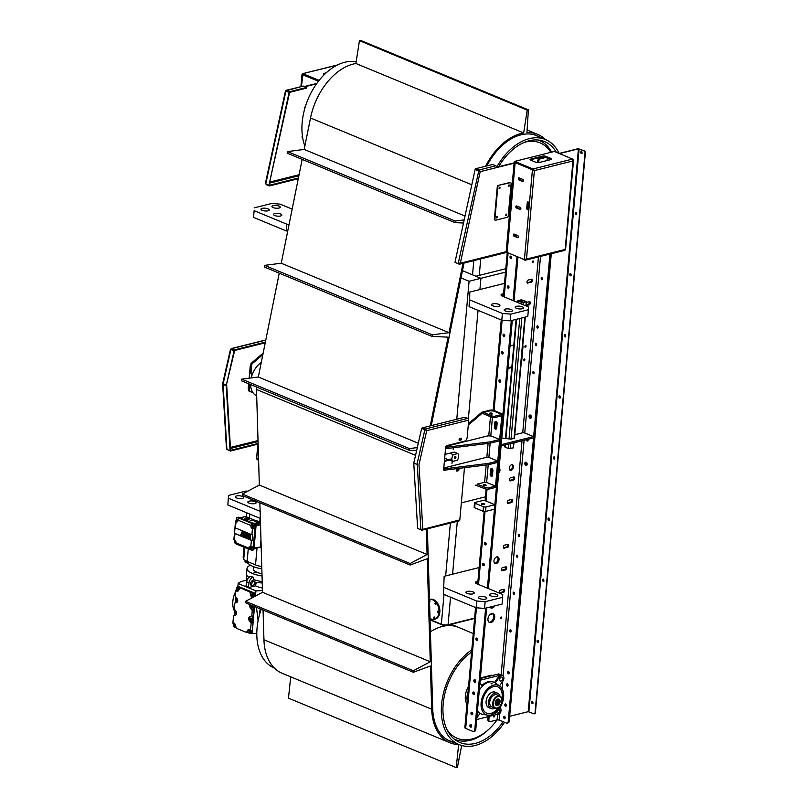 <?xml version="1.0" encoding="UTF-8"?>
<svg xmlns="http://www.w3.org/2000/svg" width="808" height="808" viewBox="0 0 808 808"><rect width="100%" height="100%" fill="white"/><g stroke="black" fill="none" stroke-linecap="round" stroke-linejoin="round"><path stroke-width="1.21" d="M533.118 260.934A0.808 0.525 -67.5 0 1 532.735 262.449A0.808 0.525 -67.5 0 1 533.118 260.934M494.203 715.474A0.808 0.525 -67.5 0 1 493.819 716.989A0.808 0.525 -67.5 0 1 494.203 715.474M501.334 617.039A0.808 0.525 -67.5 0 1 500.95 618.554A0.808 0.525 -67.5 0 1 501.334 617.039M524.937 346.763A1 0.646 112.5 0 0 525.351 345.753M525.735 345.521A1 0.646 -67.5 0 1 525.261 347.389A1 0.646 -67.5 0 1 525.735 345.521M523.736 360.247A1 0.646 112.5 0 0 524.15 359.237M524.523 359.005A1 0.646 -67.5 0 1 524.059 360.873A1 0.646 -67.5 0 1 524.523 359.005M522.776 345.258A4.777 3.111 -67.5 0 1 522.948 347.147L521.736 360.62A4.777 3.111 -67.5 0 1 521.221 362.671M509.979 346.45A4.777 3.111 -67.5 0 1 511.514 345.612L513.817 345.036M508.081 367.731A4.777 3.111 112.5 0 0 508.505 367.66L511.868 366.822M511.807 367.499L509.515 368.074A4.777 3.111 -67.5 0 1 508.081 368.004A4.777 3.111 -67.5 0 1 508.05 367.983M483.719 563.519A1.192 0.818 -104.1 0 0 484.164 565.297M483.538 563.408A1.192 0.818 75.9 0 1 483.336 565.661A1.192 0.818 75.9 0 1 483.538 563.408M517.17 555.146A1.192 0.818 -104.1 0 0 517.615 556.924M516.989 555.035A1.192 0.818 75.9 0 1 517.181 557.318A1.192 0.818 75.9 0 1 516.989 555.035M504.172 334.35A1.192 0.818 -104.1 0 0 504.616 336.128M503.99 334.239A1.192 0.818 75.9 0 1 503.788 336.492A1.192 0.818 75.9 0 1 503.99 334.239M537.623 325.978A1.192 0.818 -104.1 0 0 538.067 327.755M537.441 325.866A1.192 0.818 75.9 0 1 537.633 328.149A1.192 0.818 75.9 0 1 537.441 325.866M508.484 286.042A1.192 0.818 -104.1 0 0 508.929 287.83M508.293 285.941A1.192 0.818 75.9 0 1 508.101 288.183A1.192 0.818 75.9 0 1 508.293 285.941M541.936 277.669A1.192 0.818 -104.1 0 0 542.38 279.457M541.754 277.568A1.192 0.818 75.9 0 1 541.946 279.851A1.192 0.818 75.9 0 1 541.754 277.568M500.101 379.962A1.192 0.818 -104.1 0 0 500.546 381.74M499.92 379.851A1.192 0.818 75.9 0 1 499.718 382.103A1.192 0.818 75.9 0 1 499.92 379.851M533.553 371.589A1.192 0.818 -104.1 0 0 533.997 373.367M533.371 371.478A1.192 0.818 75.9 0 1 533.563 373.761A1.192 0.818 75.9 0 1 533.371 371.478M513.868 592.214A1.192 0.818 -104.1 0 0 514.312 594.001M513.676 592.112A1.192 0.818 75.9 0 1 513.868 594.395A1.192 0.818 75.9 0 1 513.676 592.112M498.93 470.256A2.99 1.939 112.5 0 0 498.97 469.731M499.112 468.236A2.99 1.939 -67.5 0 1 499.97 470.408A2.99 1.939 -67.5 0 1 498.667 473.124M509.767 469.993A2.99 1.939 112.5 0 0 510.111 469.943A2.99 1.939 112.5 0 0 512.242 467.65A2.99 1.939 112.5 0 0 511.969 464.701M511.626 464.751A2.99 1.939 -67.5 0 1 512.514 464.792A2.99 1.939 -67.5 0 1 513.373 467.67A2.99 1.939 -67.5 0 1 511.121 470.367A2.99 1.939 -67.5 0 1 510.232 470.317A2.99 1.939 -67.5 0 1 509.363 467.448A2.99 1.939 -67.5 0 1 511.626 464.751M494.658 563.257A3.585 2.333 112.5 0 0 495.183 563.196A3.585 2.333 112.5 0 0 497.768 560.358A3.585 2.333 112.5 0 0 497.324 556.813M496.789 556.874A3.585 2.333 -67.5 0 1 497.859 556.934A3.585 2.333 -67.5 0 1 498.9 560.368A3.585 2.333 -67.5 0 1 496.193 563.61A3.585 2.333 -67.5 0 1 495.122 563.55A3.585 2.333 -67.5 0 1 494.092 560.106A3.585 2.333 -67.5 0 1 496.789 556.874M471.024 724.705A1.313 0.899 -104.1 0 0 471.539 726.786M470.882 724.635A1.313 0.899 75.9 0 1 470.66 727.109A1.313 0.899 75.9 0 1 470.882 724.635M504.475 716.332A1.313 0.899 -104.1 0 0 505 718.413M504.344 716.262A1.313 0.899 75.9 0 1 504.546 718.777A1.313 0.899 75.9 0 1 504.344 716.262M475.033 679.77A1.313 0.899 -104.1 0 0 475.548 681.851M474.892 679.7A1.313 0.899 75.9 0 1 474.67 682.174A1.313 0.899 75.9 0 1 474.892 679.7M508.484 671.398A1.313 0.899 -104.1 0 0 509.01 673.478M508.353 671.327A1.313 0.899 75.9 0 1 508.555 673.842A1.313 0.899 75.9 0 1 508.353 671.327M473.932 692.133A1.313 0.899 -104.1 0 0 474.447 694.203M473.791 692.062A1.313 0.899 75.9 0 1 473.569 694.526A1.313 0.899 75.9 0 1 473.791 692.062M507.384 683.76A1.313 0.899 -104.1 0 0 507.899 685.83M507.242 683.689A1.313 0.899 75.9 0 1 507.454 686.194A1.313 0.899 75.9 0 1 507.242 683.689M472.125 712.353A1.313 0.899 -104.1 0 0 472.64 714.423M471.983 712.282A1.313 0.899 75.9 0 1 471.771 714.757A1.313 0.899 75.9 0 1 471.983 712.282M505.576 703.98A1.313 0.899 -104.1 0 0 506.101 706.051M505.444 703.909A1.313 0.899 75.9 0 1 505.646 706.414A1.313 0.899 75.9 0 1 505.444 703.909M490.325 607.626A4.777 3.111 112.5 0 0 493.234 606.273M494.88 605.859A4.777 3.111 -67.5 0 1 492.234 607.98A4.777 3.111 -67.5 0 1 490.799 607.909A4.777 3.111 -67.5 0 1 489.85 607.121M489.022 622.231A4.777 3.111 112.5 0 0 493.193 618.867A4.777 3.111 112.5 0 0 492.627 613.535M491.729 613.605A4.777 3.111 -67.5 0 1 493.153 613.676A4.777 3.111 -67.5 0 1 494.536 618.271A4.777 3.111 -67.5 0 1 490.931 622.584A4.777 3.111 -67.5 0 1 489.496 622.514A4.777 3.111 -67.5 0 1 488.123 617.918A4.777 3.111 -67.5 0 1 491.729 613.605M496.9 423.453A1.677 1.141 -104.1 0 0 496.92 425.685M496.839 426.654A1.677 1.141 75.9 0 1 496.617 426.594A1.677 1.141 75.9 0 1 495.577 424.917A1.677 1.141 75.9 0 1 496.344 423.402A1.677 1.141 75.9 0 1 496.89 423.453A1.677 1.141 75.9 0 1 497.112 423.564M530.351 415.08A1.677 1.141 75.9 0 1 531.381 416.756A1.677 1.141 75.9 0 1 530.614 418.271A1.677 1.141 75.9 0 1 529.099 416.928A1.677 1.141 75.9 0 1 529.806 415.029A1.677 1.141 75.9 0 1 530.351 415.08A1.677 1.141 -104.1 0 0 530.109 416.675A1.677 1.141 -104.1 0 0 531.078 417.968M492.627 473.841A1.677 1.141 75.9 0 1 492.405 473.781A1.677 1.141 75.9 0 1 491.365 472.094A1.677 1.141 75.9 0 1 492.133 470.579A1.677 1.141 75.9 0 1 492.688 470.63A1.677 1.141 -104.1 0 0 492.708 472.872M526.139 462.257A1.677 1.141 75.9 0 1 527.17 463.944A1.677 1.141 75.9 0 1 526.402 465.459A1.677 1.141 75.9 0 1 524.887 464.105A1.677 1.141 75.9 0 1 525.594 462.206A1.677 1.141 75.9 0 1 526.139 462.257A1.677 1.141 -104.1 0 0 525.897 463.853A1.677 1.141 -104.1 0 0 526.866 465.145M502.616 351.763A1.192 0.818 -104.1 0 0 503.061 353.54M502.435 351.652A1.192 0.818 75.9 0 1 502.233 353.904A1.192 0.818 75.9 0 1 502.435 351.652M536.068 343.39A1.192 0.818 -104.1 0 0 536.522 345.168M535.886 343.279A1.192 0.818 75.9 0 1 536.078 345.561A1.192 0.818 75.9 0 1 535.886 343.279M485.568 542.734A1.192 0.818 -104.1 0 0 486.022 544.521M485.386 542.633A1.192 0.818 75.9 0 1 485.184 544.875A1.192 0.818 75.9 0 1 485.386 542.633M519.029 534.361A1.192 0.818 -104.1 0 0 519.473 536.148M518.847 534.26A1.192 0.818 75.9 0 1 519.029 536.542A1.192 0.818 75.9 0 1 518.847 534.26M477.053 638.219A1.192 0.818 -104.1 0 0 477.498 640.007M476.861 638.118A1.192 0.818 75.9 0 1 476.669 640.36A1.192 0.818 75.9 0 1 476.861 638.118M510.505 629.846A1.192 0.818 -104.1 0 0 510.949 631.634M510.323 629.745A1.192 0.818 75.9 0 1 510.515 632.028A1.192 0.818 75.9 0 1 510.323 629.745M527.432 439.471A1.192 0.818 -104.1 0 0 527.998 440.653M527.927 439.34A1.192 0.818 75.9 0 1 527.553 441.057A1.192 0.818 75.9 0 1 526.422 439.724M511.141 256.277A1.192 0.818 -104.1 0 0 511.585 258.055M510.959 256.166A1.192 0.818 75.9 0 1 510.757 258.419A1.192 0.818 75.9 0 1 510.959 256.166M515.312 234.542A1.192 0.818 75.9 0 1 514.858 236.118M514.767 234.32A1.192 0.818 -104.1 0 0 515.312 235.724M520.322 178.376A1.192 0.818 75.9 0 1 519.877 179.952M519.776 178.154A1.192 0.818 -104.1 0 0 520.332 179.558M517.817 206.464A1.192 0.818 75.9 0 1 517.373 208.04M517.271 206.232A1.192 0.818 -104.1 0 0 517.827 207.636M500.324 593.224A1.677 1.091 -67.5 0 1 499.819 593.193A1.677 1.091 -67.5 0 1 499.344 591.587A1.677 1.091 -67.5 0 1 500.606 590.072L503.647 589.315A1.677 1.091 -67.5 0 1 504.142 589.335A1.677 1.091 -67.5 0 1 504.626 590.951A1.677 1.091 -67.5 0 1 503.364 592.456L499.445 592.86M499.405 592.779L502.354 592.042A1.677 1.091 112.5 0 0 503.475 590.941A1.677 1.091 112.5 0 0 503.556 589.335M510.343 480.881A1.677 1.091 -67.5 0 1 509.848 480.851A1.677 1.091 -67.5 0 1 509.363 479.245A1.677 1.091 -67.5 0 1 510.626 477.74L513.666 476.973A1.677 1.091 -67.5 0 1 514.171 477.003A1.677 1.091 -67.5 0 1 514.656 478.609A1.677 1.091 -67.5 0 1 513.393 480.124L509.474 480.518M509.434 480.447L512.383 479.7A1.677 1.091 112.5 0 0 513.504 478.599A1.677 1.091 112.5 0 0 513.575 477.003M507.424 502.909L510.373 502.172A1.677 1.091 112.5 0 0 511.494 501.071A1.677 1.091 112.5 0 0 511.575 499.465M511.666 499.445A1.677 1.091 -67.5 0 1 512.161 499.465A1.677 1.091 -67.5 0 1 512.646 501.081A1.677 1.091 -67.5 0 1 511.383 502.586L508.343 503.354A1.677 1.091 -67.5 0 1 507.838 503.323A1.677 1.091 -67.5 0 1 507.363 501.718A1.677 1.091 -67.5 0 1 508.626 500.202L511.666 499.445M527.988 283.164A1.677 1.091 -67.5 0 1 527.493 283.143A1.677 1.091 -67.5 0 1 527.008 281.538A1.677 1.091 -67.5 0 1 528.27 280.022L531.31 279.265A1.677 1.091 -67.5 0 1 531.815 279.285A1.677 1.091 -67.5 0 1 532.3 280.891A1.677 1.091 -67.5 0 1 531.038 282.406L527.119 282.81M527.079 282.729L530.028 281.992A1.677 1.091 112.5 0 0 531.149 280.891A1.677 1.091 112.5 0 0 531.22 279.285M526.382 304.869L528.018 304.454A1.677 1.091 112.5 0 0 529.139 303.354A1.677 1.091 112.5 0 0 529.22 301.748M526.604 302.404L529.311 301.727A1.677 1.091 -67.5 0 1 529.806 301.758A1.677 1.091 -67.5 0 1 530.29 303.364A1.677 1.091 -67.5 0 1 529.028 304.879L526.321 305.555M502.324 570.751A1.677 1.091 -67.5 0 1 501.829 570.721A1.677 1.091 -67.5 0 1 501.344 569.115A1.677 1.091 -67.5 0 1 502.606 567.61L505.646 566.842A1.677 1.091 -67.5 0 1 506.151 566.873A1.677 1.091 -67.5 0 1 506.626 568.479A1.677 1.091 -67.5 0 1 505.364 569.994L501.455 570.387M501.414 570.317L504.364 569.569A1.677 1.091 112.5 0 0 505.485 568.468A1.677 1.091 112.5 0 0 505.555 566.873M504.333 548.289A1.677 1.091 -67.5 0 1 503.828 548.258A1.677 1.091 -67.5 0 1 503.354 546.652A1.677 1.091 -67.5 0 1 504.616 545.137L507.656 544.38A1.677 1.091 -67.5 0 1 508.151 544.4A1.677 1.091 -67.5 0 1 508.636 546.016A1.677 1.091 -67.5 0 1 507.374 547.521L503.455 547.925M503.414 547.844L506.364 547.107A1.677 1.091 112.5 0 0 507.485 546.006A1.677 1.091 112.5 0 0 507.565 544.4M492.254 675.528A2.394 1.555 112.5 0 0 491.9 675.276A2.394 1.555 112.5 0 0 491.183 675.246L481.043 677.781A2.394 1.555 112.5 0 0 480.376 678.114M509.232 721.231L508.222 721.483A2.394 1.636 75.9 0 1 507.121 723.11L508.141 722.857A2.394 1.636 -104.1 0 0 509.232 721.231L550.955 253.813L514.706 663.631A1.434 0.98 75.9 0 1 514.302 664.479M507.121 723.11A2.394 1.636 75.9 0 1 506.343 723.039L499.132 720.049L497.112 719.888L490.355 721.574A2.394 1.555 -67.5 0 1 489.638 721.534A2.394 1.555 -67.5 0 1 488.86 719.756L487.86 719.332A2.394 1.555 112.5 0 0 488.628 721.12L489.638 721.534M508.222 721.483L549.935 254.066M487.86 719.332L488.093 716.676M489.163 716.413L488.86 719.756M537.542 162.62L537.684 161.014L538.694 161.438A2.394 1.555 -67.5 0 1 540.582 158.762L546.501 157.287M538.694 161.438L538.582 162.61M471.7 726.251L471.145 726.382M540.582 158.762L539.572 158.348A2.394 1.555 112.5 0 0 537.684 161.014M539.572 158.348L545.45 156.883M485.628 608.172L474.771 729.856A2.394 1.636 75.9 0 1 473.67 731.482A2.394 1.636 75.9 0 1 472.892 731.412L465.681 728.422A2.868 0.949 -174.9 0 1 464.853 727.665L475.569 607.535M473.67 731.482L474.68 731.23A2.394 1.636 -104.1 0 0 475.781 729.604L474.771 729.856M517.968 256.944L514.039 300.97M512.302 320.342L488.365 588.557M486.638 607.919L475.781 729.604M517.009 256.55L513.08 300.576M511.292 320.594L487.416 588.163M483.467 506.747L483.063 511.242A1.788 0.596 5.1 0 0 485.588 511.444L494.456 509.222L494.86 504.727L485.992 506.949A1.788 0.596 -174.9 0 1 483.467 506.747L475.074 503.273A1.788 0.596 -174.9 0 1 474.559 502.798A1.788 0.596 -174.9 0 1 475.084 502.435L483.952 500.213L494.86 504.727M483.063 511.242L474.67 507.767L475.074 503.273M474.559 502.798L474.155 507.293A1.788 0.596 5.1 0 0 474.67 507.767M484.174 503.788A1.677 0.556 -174.9 0 1 484.649 504.232A1.677 0.556 -174.9 0 1 482.942 504.626A1.677 0.556 -174.9 0 1 481.316 503.929A1.677 0.556 -174.9 0 1 482.376 503.515A1.677 0.556 -174.9 0 1 484.174 503.788M514.797 434.734L522.402 432.836A1.788 0.596 -174.9 0 1 524.927 433.038L533.563 436.613L533.442 437.966L501.091 446.006M501.808 437.986L510.959 439.158L514.504 438.269L514.524 437.714M533.563 436.613L501.212 444.663M501.172 446.046L501.293 444.693M525.755 301.677L521.695 302.354L518.473 300.909L522.736 300.091L525.755 301.677M504.889 445.107L504.727 446.885L508.161 448.521L513.221 447.925L514.07 442.814M518.17 301.233L523.21 302.647L526.675 301.596L521.221 299.798L517.756 300.849L518.049 302.636M498.637 166.731A51.631 33.562 -67.5 0 1 544.562 141.592A51.631 33.562 -67.5 0 1 548.662 143.824A51.631 33.562 -67.5 0 1 556.258 152.217M550.814 152.358A48.743 31.684 112.5 0 0 543.966 144.986A48.743 31.684 112.5 0 0 523.938 142.531M539.33 140.491A50.651 32.926 112.5 0 0 539.158 140.42A50.651 32.926 112.5 0 0 538.067 139.996M537.966 139.986A50.651 32.926 -67.5 0 1 539.491 140.552A50.651 32.926 -67.5 0 1 543.511 142.743A50.651 32.926 -67.5 0 1 551.622 152.156M304.858 146.036A53.884 35.027 -67.5 0 1 313.615 88.284A53.884 35.027 -67.5 0 1 356.187 61.741M559.085 153.389A53.884 35.027 112.5 0 0 549.692 141.844A53.884 35.027 112.5 0 0 545.592 139.592A53.884 35.027 112.5 0 0 496.678 167.185L515.06 162.661M457.106 470.367L457.379 469.266L457.106 470.367M459.853 439.582L460.126 438.491L459.853 439.582M454.47 452.147A4.777 3.111 112.5 0 0 454.379 452.056L446.077 454.136A1.788 1.161 -67.5 0 1 445.541 454.106A1.788 1.161 -67.5 0 1 445.077 453.621M502.94 414.191L496.425 487.204L495.405 487.456L501.93 414.443L502.94 414.191L494.052 410.504A2.868 0.949 5.1 0 0 490.012 410.181L482.194 412.141A1.788 1.161 112.5 0 0 481.619 412.454L468.398 423.725M485.285 488.88A2.394 0.788 5.1 0 0 488.648 489.153L495.405 487.456L495.526 486.113L488.769 487.8A2.394 0.788 -174.9 0 1 485.406 487.537L485.285 488.88L476.68 485.578A1.788 1.161 -67.5 0 1 476.144 485.547A1.788 1.161 -67.5 0 1 476.134 485.537L475.134 485.123A1.788 1.161 112.5 0 0 475.144 485.123A1.788 1.161 112.5 0 0 475.144 485.133M444.319 462.156A1.788 1.161 -67.5 0 1 445.461 461.095L444.451 460.681L451.884 458.823M468.276 425.109L482.629 412.868A1.788 1.161 -67.5 0 1 483.194 412.555L491.011 410.595L493.011 410.979M451.955 463.307L452.228 462.216L451.955 463.307M453.177 449.601L453.45 448.511L453.177 449.601M491.88 468.64A1.677 1.141 -104.1 0 0 491.567 469.468L491.173 473.963A1.677 1.141 -104.1 0 0 492.193 476.023M492.506 475.195A1.677 1.141 75.9 0 1 491.739 476.326A1.677 1.141 75.9 0 1 490.153 474.215L490.557 469.721A1.677 1.141 75.9 0 1 491.325 468.589A1.677 1.141 75.9 0 1 492.9 470.7L492.506 475.195M496.082 421.463A1.677 1.141 -104.1 0 0 495.779 422.291L495.375 426.786A1.677 1.141 -104.1 0 0 496.405 428.836M496.718 428.008A1.677 1.141 75.9 0 1 495.95 429.149A1.677 1.141 75.9 0 1 494.365 427.038L494.769 422.544A1.677 1.141 75.9 0 1 495.536 421.412A1.677 1.141 75.9 0 1 497.112 423.513L496.718 428.008M491.678 417.211L483.457 413.807L483.578 412.454L490.335 410.767L493.708 411.04L501.93 414.443L495.163 416.13A2.394 0.788 -174.9 0 1 491.799 415.857L491.678 417.211A2.394 0.788 5.1 0 0 495.051 417.484L501.808 415.787L501.93 414.443L493.031 410.757M445.461 461.095L449.561 460.075M488.295 463.408L488.173 464.762A1.788 0.596 5.1 0 0 488.497 464.701L497.647 462.408L497.768 461.065L488.618 463.348A1.788 0.596 -174.9 0 1 488.295 463.408L446.481 468.589A1.788 0.596 -174.9 0 1 444.279 468.327L443.784 468.125M444.279 468.327L444.158 469.67A1.788 0.596 5.1 0 0 446.359 469.933L446.481 468.589M488.173 464.762L446.359 469.933M444.158 469.67L443.663 469.468L445.673 446.996A1.192 0.778 -67.5 0 1 446.612 445.663L464.358 441.219A3.585 2.333 112.5 0 0 467.196 437.209L468.711 420.14A1.434 0.98 -104.1 0 0 467.832 418.372L467.489 418.231A3.585 1.182 5.1 0 0 462.439 417.827L422.574 427.806L425.422 428.987L426.715 430.654L468.711 420.14M443.794 467.994L486.174 457.389L489.547 457.661L497.768 461.065M490.224 441.845L490.103 443.188A1.788 0.596 5.1 0 0 490.426 443.127L499.566 440.845L499.687 439.491L490.547 441.784A1.788 0.596 -174.9 0 1 490.224 441.845L448.41 447.016A1.788 0.596 -174.9 0 1 446.208 446.753L445.764 446.571M446.208 446.753L446.087 448.107A1.788 0.596 5.1 0 0 448.288 448.369L448.41 447.016M490.103 443.188L448.288 448.369M445.834 446.4L488.103 435.815L491.466 436.088L499.687 439.491M492.153 413.989A1.555 0.515 -174.9 0 1 490.456 413.959A1.555 0.515 -174.9 0 1 489.517 413.403A1.555 0.515 -174.9 0 1 489.981 413.09A1.555 0.515 -174.9 0 1 491.678 413.11A1.555 0.515 -174.9 0 1 492.617 413.676A1.555 0.515 -174.9 0 1 492.153 413.989M491.799 415.857L483.578 412.454M485.76 485.659A1.555 0.515 -174.9 0 1 484.053 485.628A1.555 0.515 -174.9 0 1 483.123 485.073A1.555 0.515 -174.9 0 1 483.578 484.76A1.555 0.515 -174.9 0 1 485.285 484.79A1.555 0.515 -174.9 0 1 486.214 485.345A1.555 0.515 -174.9 0 1 485.76 485.659M477.063 485.477L477.185 484.133L483.941 482.437L487.305 482.709L495.526 486.113M485.406 487.537L477.185 484.133M253.066 392.809L250.036 391.526A1.788 1.161 -67.5 0 1 249.46 390.183L249.985 384.315M252.571 373.74L252.167 373.841A1.788 1.161 -67.5 0 1 251.631 373.821A1.788 1.161 -67.5 0 1 251.046 372.478L251.702 365.105A1.788 1.161 -67.5 0 1 252.55 363.408L262.853 354.631M263.156 353.086L251.541 362.994A1.788 1.161 112.5 0 0 250.692 364.691L250.036 372.064A1.788 1.161 112.5 0 0 250.621 373.397L251.631 373.821M248.985 383.901L248.46 389.769A1.788 1.161 112.5 0 0 249.036 391.102L253.076 392.829M250.339 365.66L250.157 366.984M248.359 387.204L248.238 388.557A1.192 0.778 112.5 0 0 248.49 389.365M447.087 729.725A48.743 31.684 112.5 0 0 491.234 726.907L490.496 727.675A50.651 32.926 -67.5 0 1 455.116 739.471A50.651 32.926 -67.5 0 1 454.248 739.088M454.288 739.118A50.651 32.926 112.5 0 0 454.783 739.33A50.651 32.926 112.5 0 0 454.954 739.401M491.234 726.907A48.743 31.684 112.5 0 0 495.203 722.362A48.743 31.684 112.5 0 0 497.061 719.898M466.953 704.091A14.817 9.635 -67.5 0 1 468.529 686.416M495.789 704.041A2.586 1.677 -67.5 0 1 495.688 703.869A2.586 1.677 -67.5 0 1 495.759 701.475A2.586 1.677 -67.5 0 1 497.405 699.718A2.586 1.677 -67.5 0 1 498.839 700.183A2.586 1.677 -67.5 0 1 498.334 703.657A2.586 1.677 -67.5 0 1 495.789 704.041M495.627 704.798A3.414 2.222 -67.5 0 1 496.294 700.213A3.414 2.222 -67.5 0 1 499.657 699.708A3.414 2.222 -67.5 0 1 499.001 704.293A3.414 2.222 -67.5 0 1 495.627 704.798M497.051 699.89A2.03 1.323 -67.5 0 1 497.173 700.041A2.03 1.323 -67.5 0 1 497.132 702.182A2.03 1.323 -67.5 0 1 495.556 703.505M496.738 700.102A1.656 1.071 -67.5 0 1 496.96 701.97A1.656 1.071 -67.5 0 1 495.486 703.132M497.031 699.89A2.03 1.323 -67.5 0 1 497.415 699.96A2.03 1.323 -67.5 0 1 497.839 700.314A2.03 1.323 -67.5 0 1 497.678 702.718A2.03 1.323 -67.5 0 1 495.859 703.707A2.03 1.323 -67.5 0 1 495.546 703.485M501.243 697.698A6.09 3.959 -67.5 0 1 501.98 700.637A6.09 3.959 -67.5 0 1 499.566 706.465A6.09 3.959 -67.5 0 1 493.85 706.465A6.09 3.959 -67.5 0 1 495.385 698.415A6.09 3.959 -67.5 0 1 501.243 697.698M501.98 700.506A6.575 4.272 112.5 0 0 501.99 700.364A6.575 4.272 112.5 0 0 501.192 697.203A6.575 4.272 112.5 0 0 499.829 696.041A6.575 4.272 112.5 0 0 493.961 699.274A6.575 4.272 112.5 0 0 493.425 707.02A6.575 4.272 112.5 0 0 494.799 708.182A6.575 4.272 112.5 0 0 499.384 706.657A6.575 4.272 112.5 0 0 499.475 706.556M467.226 701.031A14.817 9.635 -67.5 0 1 468.054 691.749M274.538 668.196L274.397 668.135A53.884 35.027 -67.5 0 1 261.186 609.272M503.131 721.706A51.631 33.562 -67.5 0 1 459.944 742.532A51.631 33.562 -67.5 0 1 459.186 663.954A51.631 33.562 -67.5 0 1 471.589 652.106M471.791 649.874A53.884 35.027 112.5 0 0 458.288 662.611A53.884 35.027 112.5 0 0 459.247 744.673A53.884 35.027 112.5 0 0 501.101 727.028A53.884 35.027 112.5 0 0 504.556 722.291M573.054 159.55L565.186 249.44L524.412 259.62L507.141 252.46L515.15 162.62L513.585 162.994M528.048 201.859A1.192 0.818 -104.1 0 0 527.745 202.545L527.24 208.161A1.192 0.818 -104.1 0 0 528.099 209.676M528.412 208.989A1.192 0.818 75.9 0 1 526.735 208.292L527.24 202.677A1.192 0.818 75.9 0 1 528.917 203.363L528.412 208.989M499.697 187.234A0.838 0.545 -67.5 0 1 499.142 188.577A0.838 0.545 112.5 0 0 499.697 187.234M506.384 214.12A0.838 0.545 -67.5 0 1 505.828 215.453A0.838 0.545 112.5 0 0 506.384 214.12M497.092 216.443A0.838 0.545 -67.5 0 1 496.536 217.786A0.838 0.545 112.5 0 0 497.092 216.443M508.99 184.911A0.838 0.545 -67.5 0 1 508.434 186.244A0.838 0.545 112.5 0 0 508.99 184.911M455.459 262.479L459.318 264.256L454.985 262.277L475.144 169.397L480.194 171.68L479.982 170.983M505.061 252.651A1.434 0.98 -104.1 0 0 506.182 251.722L514.09 163.206L496.678 167.559A1.434 0.98 -104.1 0 0 495.799 165.792L492.607 164.468L475.71 168.7L475.144 169.397M459.823 262.994L458.661 263.61L459.823 262.994L459.328 264.256L460.328 263.206L458.166 263.6L478.821 170.71L475.649 169.377L478.821 170.71L478.902 170.023L475.71 168.7M458.863 263.539L458.166 263.6M479.518 170.377L478.902 170.023L495.799 165.792M532.785 170.034L534.391 170.599L573.084 160.913L572.902 159.247L554.409 151.46L514.726 161.388L533.421 169.135L534.391 170.599L526.493 259.126L525.291 260.216L564.873 250.328M524.927 259.59L525.291 260.216L525.988 258.913M478.932 171.114L480.194 171.68L460.328 263.206L506.182 251.722L507.141 252.46M565.408 249.43L564.681 249.228L565.408 249.43M521.715 258.499L524.877 260.176M564.782 250.328L565.186 249.44L564.782 250.328M550.925 159.115L545.895 157.035L545.955 156.358A2.394 0.788 5.1 0 0 542.592 156.085L542.532 156.762L530.705 159.721L530.765 159.045A2.394 0.788 5.1 0 0 530.058 159.529A2.394 0.788 5.1 0 0 530.745 160.166L535.785 162.246A2.394 0.788 5.1 0 0 539.148 162.519L550.975 159.56A2.394 0.788 5.1 0 0 551.682 159.075A2.394 0.788 5.1 0 0 550.985 158.439L550.925 159.115A2.394 0.788 -174.9 0 1 551.42 159.398M545.955 156.358L550.985 158.439M542.532 156.762A2.394 0.788 -174.9 0 1 545.895 157.035M530.765 159.045L542.592 156.085M533.421 169.135L533.886 170.387L514.666 162.065L514.726 161.388M572.589 160.711L573.407 159.863L573.084 160.913M515.15 162.62L532.432 169.781L524.412 259.62M522.705 179.366A1.071 0.737 75.9 0 1 522.524 181.386L518.999 179.931A1.071 0.737 75.9 0 1 519.18 177.901L522.705 179.366M517.696 235.532A1.071 0.737 75.9 0 1 517.514 237.552L513.989 236.098A1.071 0.737 75.9 0 1 514.171 234.078L517.696 235.532M520.2 207.444A1.071 0.737 75.9 0 1 520.019 209.474L516.494 208.01A1.071 0.737 75.9 0 1 516.676 205.989L520.2 207.444M532.937 169.65L515.666 162.499M532.957 169.629L533.017 168.963L572.7 159.024M519.1 177.881A1.071 0.737 -104.1 0 0 519.514 179.8L523.029 181.255A1.071 0.737 -104.1 0 0 523.109 181.285M514.09 234.047A1.071 0.737 -104.1 0 0 514.494 235.966L518.019 237.431A1.071 0.737 -104.1 0 0 518.1 237.451M516.595 205.959A1.071 0.737 -104.1 0 0 516.999 207.888L520.524 209.343A1.071 0.737 -104.1 0 0 520.605 209.373M479.548 170.852L479.689 171.478L478.821 170.71M250.662 365.095A1.192 0.778 112.5 0 0 250.238 366.085L249.167 378.184M248.662 383.77L248.238 388.547M231.29 349.733L234.3 350.551L265.226 342.814M234.3 350.551L234.36 349.884L265.367 342.117M230.573 450.329L258.106 443.441M234.36 349.884L231.502 348.702L230.785 349.531L231.502 348.702L231.452 349.298M234.128 350.702L230.947 349.389L234.128 350.702L226.26 385.376L223.059 383.527L223.048 384.345L226.23 385.658L230.078 450.793L226.897 449.47L226.876 448.036M223.059 383.527L226.897 449.47M230.24 450.712L227.028 449.521M230.209 451.086L258.126 444.097M226.684 385.386L230.593 450.531L230.078 450.793M226.745 385.406L226.23 385.658M234.623 350.712L226.26 385.376M446.046 469.963L444.41 470.367A1.192 0.778 -67.5 0 1 443.663 469.458M443.824 470.175A1.192 0.778 112.5 0 0 443.905 470.165L444.976 469.892M458.681 520.827A1.434 0.98 -104.1 0 0 459.813 519.898L464.388 468.67A3.585 2.333 112.5 0 0 464.358 467.711M457.055 469.296A0.959 0.626 112.5 0 0 456.904 471.094L458.247 470.751A0.959 0.626 112.5 0 0 458.409 468.953L457.055 469.296M459.803 438.512A0.959 0.626 112.5 0 0 459.651 440.31L460.994 439.966A0.959 0.626 112.5 0 0 461.156 438.178L459.803 438.512M461.156 438.178A0.959 0.626 -67.5 0 1 460.499 439.764L459.651 440.31M458.409 468.953A0.959 0.626 -67.5 0 1 457.752 470.539L456.904 471.094M425.351 429.674L421.675 428.351L426.21 430.442L422.513 428.482L422.574 427.806M425.372 429.583L425.422 428.987L467.832 418.372M416.989 464.348L413.777 463.307L417.625 528.442L420.806 529.755L422.806 529.159L418.988 464.651L426.715 430.654L424.867 429.674L416.989 464.348L413.797 463.024L421.675 428.351M417.322 464.449L420.806 529.755M418.443 528.775L421.857 530.2L459.156 520.867M421.311 529.745L459.813 519.898M492.678 613.585L490.648 614.09M474.629 618.1L448.076 624.746A4.777 1.576 -174.9 0 1 441.35 624.2L430.058 619.534M461.004 277.922L469.084 281.265L456.772 419.241M462.469 270.67L480.911 278.305L469.084 281.265M505.808 268.731L475.882 276.225L480.911 278.305L479.912 289.537L480.911 278.305L505.505 272.155M478.053 310.353L468.367 418.837L478.053 310.353M485.446 496.829L461.328 502.859M305.323 106.727A0.838 0.545 112.5 0 0 304.869 108.252M302.424 136.097A0.838 0.545 112.5 0 0 302.636 137.491M285.83 90.607L286.284 91.395L289.618 92.354L285.517 91.031L286.113 90.294L289.678 91.678L306.575 87.446L306.515 88.123L289.618 92.354L289.678 91.678M265.903 182.709L265.761 183.931L268.953 185.254L289.113 92.375M286.133 90.769L302.919 86.082A1.434 0.98 75.9 0 1 303.384 86.133L306.575 87.446M286.113 90.294L303.384 86.133M326.169 72.851L323.927 73.407A2.394 0.788 -174.9 0 0 323.23 73.892A2.394 0.788 -174.9 0 0 323.917 74.528L324.261 74.669M323.927 73.407L323.867 74.084A2.394 0.788 5.1 0 0 323.422 74.255M323.867 74.084L325.2 73.75M318.493 81.204L302.172 74.548L318.706 80.921M302.172 74.548L302.97 74.417L301.384 86.466M302.899 74.75L302.808 73.649L302.394 74.548L302.808 73.649L336.946 65.246M319.12 80.396L303.03 73.74L302.97 74.417L318.685 80.941M316.837 83.416L304.364 86.537M304.869 86.739L316.544 83.82M268.953 185.254L289.607 92.375L286.416 91.052L286.486 90.355M269.407 185.254L269.387 185.941L266.196 184.618M298.425 178.012L269.448 185.264M298.283 178.709L269.387 185.941M582.023 153.571A1.192 0.818 75.9 0 1 581.457 151.308M581.467 153.611A1.192 0.818 -104.1 0 0 581.285 151.328A1.192 0.818 -104.1 0 0 581.467 153.611M576.569 214.686A1.192 0.818 75.9 0 1 576.003 212.423M576.013 214.716A1.192 0.818 -104.1 0 0 575.831 212.433A1.192 0.818 -104.1 0 0 576.013 214.716M571.115 275.801A1.192 0.818 75.9 0 1 570.549 273.528M570.559 275.831A1.192 0.818 -104.1 0 0 570.377 273.548A1.192 0.818 -104.1 0 0 570.559 275.831M565.661 336.906A1.192 0.818 75.9 0 1 565.095 334.643M565.105 336.946A1.192 0.818 -104.1 0 0 564.923 334.663A1.192 0.818 -104.1 0 0 565.105 336.946M560.207 398.021A1.192 0.818 75.9 0 1 559.641 395.758M559.651 398.051A1.192 0.818 -104.1 0 0 559.469 395.769A1.192 0.818 -104.1 0 0 559.651 398.051M554.753 459.136A1.192 0.818 75.9 0 1 554.187 456.863M554.197 459.166A1.192 0.818 -104.1 0 0 554.015 456.884A1.192 0.818 -104.1 0 0 554.197 459.166M549.299 520.241A1.192 0.818 75.9 0 1 548.733 517.979M548.743 520.281A1.192 0.818 -104.1 0 0 548.561 517.999A1.192 0.818 -104.1 0 0 548.743 520.281M543.845 581.356A1.192 0.818 75.9 0 1 543.279 579.094M543.289 581.386A1.192 0.818 -104.1 0 0 543.107 579.104A1.192 0.818 -104.1 0 0 543.289 581.386M538.391 642.471A1.192 0.818 75.9 0 1 537.825 640.199M537.835 642.501A1.192 0.818 -104.1 0 0 537.653 640.219A1.192 0.818 -104.1 0 0 537.835 642.501M532.937 703.576A1.192 0.818 75.9 0 1 532.371 701.314M532.381 703.616A1.192 0.818 -104.1 0 0 532.199 701.334A1.192 0.818 -104.1 0 0 532.381 703.616M509.676 716.292L528.21 711.656L533.916 713.797A1.434 0.98 -104.1 0 0 535.037 712.868L585.022 152.752A1.434 0.98 -104.1 0 0 584.144 150.985L578.437 148.844L559.53 153.581M535.037 712.868L535.381 712.777A1.434 0.98 75.9 0 1 534.543 713.777M559.197 153.439L578.104 148.702L584.477 150.904A1.434 0.98 75.9 0 1 585.366 152.662L585.022 152.752M535.381 712.777L585.366 152.662M504.414 717.615L505.131 717.433M513.706 664.691A1.434 0.98 -104.1 0 0 514.373 663.711M514.706 663.631L551.288 253.722M258.106 620.625L256.449 607.313M234.603 611.232A18.513 12.039 -67.5 0 1 235.704 591.506M262.257 582.962L255.772 582.507L255.48 585.851L248.208 587.668L249.056 582.851A4.777 3.111 -67.5 0 1 252.833 577.508L253.48 577.346A19.119 6.302 -174.9 0 1 251.126 576.377L250.48 576.538A4.777 3.111 112.5 0 0 246.703 581.871L245.864 586.699L238.148 583.507A18.695 6.161 -174.9 0 1 243.056 581.053L246.097 580.285A2.636 0.869 -174.9 0 1 246.278 580.265L246.743 575.074M255.772 582.507L252.399 580.285M262.216 581.588A19.119 6.302 -174.9 0 1 253.288 579.477L253.48 577.346M253.863 580.245L253.288 579.477M248.935 577.387A19.119 6.302 -174.9 0 1 247.541 576.225A19.119 6.302 -174.9 0 1 246.541 573.922L247.026 568.418A19.119 6.302 -174.9 0 1 250.51 565.236M250.712 584.618A2.99 1.939 112.5 0 0 252.439 580.447M254.742 581.255A2.99 1.939 -67.5 0 1 254.096 584.598A2.99 1.939 -67.5 0 1 251.611 585.78A2.99 1.939 -67.5 0 1 250.965 582.275A2.99 1.939 -67.5 0 1 253.894 580.255A2.99 1.939 -67.5 0 1 253.944 580.275M262.479 590.365A18.695 6.161 -174.9 0 1 255.924 590.87L245.864 586.699M246.278 580.265A23.897 7.878 5.1 0 0 246.844 581.013M250.632 583.75A23.897 7.878 5.1 0 0 251.349 584.103M255.48 585.851L256.237 582.619M262.408 588.093A23.897 7.878 -174.9 0 1 255.924 586.042M251.207 633.179L252.116 633.553L254.53 606.515M255.459 596.052L255.924 590.87M252.116 633.553A18.695 6.161 5.1 0 0 256.803 633.3M249.016 629.392A2.394 1.636 -104.1 0 0 248.571 629.846L246.369 632.411L247.894 630.008A2.394 1.636 75.9 0 1 248.662 629.422A2.394 1.636 75.9 0 1 250.49 630.482L251.167 630.311L250.975 632.351A1.555 1.06 75.9 0 1 250.268 633.411L251.45 633.119A1.555 1.06 -104.1 0 0 252.167 632.058L254.449 606.485M237.845 586.82L238.148 583.507M255.368 596.102L255.469 594.991A1.555 1.06 -104.1 0 0 254.51 593.072L239.077 586.689A1.555 1.06 -104.1 0 0 238.572 586.638L237.39 586.931A1.555 1.06 75.9 0 1 237.895 586.982L250.611 592.254L251.611 595.688A2.394 1.636 -104.1 0 0 252.934 597.405M245.107 560.378L245.046 561.106A21.745 7.171 -174.9 0 0 245.097 561.893L248.137 563.307A19.352 6.383 5.1 0 0 261.337 568.771L261.843 568.953M261.337 568.771L261.539 566.499M248.137 563.307L248.258 561.883M245.097 561.893L245.228 560.449M261.984 573.761A12.665 4.181 -174.9 0 1 253.459 568.994L253.662 566.721M262.044 575.983A19.119 6.302 -174.9 0 1 252.55 573.508A19.119 6.302 -174.9 0 1 247.026 568.418M255.843 572.68L254.015 572.771L255.843 572.68M246.642 512.757L246.48 514.575A65.711 21.675 5.1 0 0 246.521 516.171A14.332 4.727 5.1 0 0 246.804 516.958M257.429 517.211A53.399 17.614 -174.9 0 1 252.005 514.969M245.763 518.029A4.333 2.969 75.9 0 1 248.117 518.999A4.01 2.606 112.5 0 0 247.945 519.039A4.01 2.606 112.5 0 0 247.773 519.09A4.333 2.969 -104.1 0 0 245.43 518.11A4.01 2.606 -67.5 0 1 245.763 518.029L245.763 518.1M248.42 519.605A2.394 0.788 5.1 0 0 249.117 519.12A2.394 0.788 5.1 0 0 248.793 518.675A4.343 4.343 0 0 0 244.763 518.312A2.394 0.788 5.1 0 0 244.359 518.696A2.394 0.788 5.1 0 0 245.794 519.564A2.394 0.788 5.1 0 0 248.42 519.605M244.38 518.817A2.394 0.788 5.1 0 0 244.339 518.918A2.394 0.788 5.1 0 0 245.773 519.786A2.394 0.788 5.1 0 0 248.399 519.827A2.394 0.788 5.1 0 0 249.096 519.352A2.394 0.788 5.1 0 0 249.086 519.231M252.258 520.291A10.019 6.858 75.9 0 1 256.459 522.029A9.565 6.222 112.5 0 0 256.288 522.069A9.565 6.222 112.5 0 0 256.116 522.12A10.019 6.858 -104.1 0 0 251.924 520.382A9.565 6.222 -67.5 0 1 252.258 520.291L252.258 520.392M251.944 522.837A4.424 1.454 5.1 0 0 257.247 523.029A4.424 1.454 5.1 0 0 258.54 522.13A4.424 1.454 5.1 0 0 257.328 520.988A10.019 10.019 0 0 0 251.137 520.433A4.424 1.454 5.1 0 0 251.036 520.453A4.424 1.454 5.1 0 0 249.743 521.352A4.424 1.454 5.1 0 0 250.308 522.16M253.874 523.635A4.424 1.454 5.1 0 0 257.207 523.473A4.424 1.454 5.1 0 0 258.51 522.584A4.424 1.454 5.1 0 0 258.469 522.352M246.905 536.613L245.915 536.623L245.814 537.704L247.844 538.542L248.208 534.543L246.208 533.714L246.107 534.785L247.036 535.179L246.167 535.27L246.076 536.27L246.905 536.613M245.097 533.26L244.006 532.805L243.218 534.846L242.834 532.32L241.915 531.937L240.521 535.512L241.622 535.967L242.228 533.856L242.612 536.371L243.511 536.744L244.309 534.714L244.511 537.158L245.602 537.613L245.268 533.209L244.006 532.805M250.591 535.916A3.959 2.707 75.9 0 0 249.611 535.128A1.929 1.323 75.9 0 0 249.036 535.088A1.929 1.323 75.9 0 0 248.521 535.411A1.283 0.879 75.9 0 0 248.834 537.35L249.339 537.845L248.793 537.775A4.989 3.414 75.9 0 1 248.541 537.461L248.086 538.36A2.697 1.848 75.9 0 0 248.652 538.875A1.848 1.262 75.9 0 0 249.5 539.067L249.672 539.027A1.848 1.262 -104.1 0 0 250.187 538.673A1.151 0.788 -104.1 0 0 249.884 536.724L249.632 536.199A2.687 1.838 75.9 0 1 250.339 536.936L250.763 535.866A3.959 2.707 -104.1 0 0 249.783 535.088A1.929 1.323 -104.1 0 0 249.197 535.048A1.929 1.323 -104.1 0 0 249.117 535.068M249.884 536.724L249.712 536.764A1.151 0.788 75.9 0 1 250.015 538.714A1.848 1.262 75.9 0 1 249.5 539.067M241.622 535.967L242.279 534.209M249.329 538.037L248.793 537.775M242.834 532.32L241.915 531.937M243.511 536.744L244.329 535.037M247.006 535.512L246.167 535.27M247.844 538.542L248.369 534.502L246.208 533.714M246.884 536.886L245.915 536.623M243.339 534.512L242.996 532.28M245.602 537.613L245.268 533.209M250.339 536.936L250.763 535.866M234.956 533.573L251.389 540.37A1.677 0.556 5.1 0 0 252.167 540.582L234.522 533.28A1.677 0.556 5.1 0 0 234.956 533.573L234.391 539.855A1.677 0.556 -174.9 0 1 233.906 539.411L235.532 521.221A1.677 0.556 5.1 0 1 236.027 520.877L236.391 518.585A1.677 1.141 75.9 0 1 237.168 517.453L238.007 517.241A1.677 1.141 -104.1 0 1 238.552 517.292L254.995 524.099A1.677 1.141 -104.1 0 1 256.025 526.16L254.005 548.844L253.156 549.056A1.677 1.141 75.9 0 1 252.389 550.197A1.677 1.141 75.9 0 1 251.844 550.147L249.995 549.49A1.677 1.091 112.5 0 1 249.5 549.47A1.677 1.091 112.5 0 1 248.955 548.218L249.016 547.541A1.677 1.141 75.9 0 1 249.783 546.41A1.677 1.141 75.9 0 1 250.328 546.46L250.833 546.663A1.677 0.556 -174.9 0 0 253.187 546.854L253.156 549.056M252.389 550.197L253.237 549.985A1.677 1.141 -104.1 0 0 254.005 548.844M235.532 521.221A1.677 0.556 5.1 0 0 236.017 521.665L236.522 521.867A1.677 1.141 75.9 0 0 237.067 521.918A1.677 1.141 75.9 0 0 237.835 520.786L237.895 520.11A1.677 1.091 -67.5 0 1 239.219 518.241L254.146 524.311A1.677 1.141 75.9 0 1 255.187 526.372L253.187 546.854M237.168 517.453A1.677 1.141 75.9 0 1 237.714 517.504L239.219 518.241M235.966 543.572L235.401 543.34A1.677 1.141 75.9 0 1 234.371 541.279L234.492 539.906M252.47 523.614L252.268 525.856A1.677 1.141 -104.1 0 0 252.268 525.877L250.924 526.2L250.975 525.523A1.677 1.091 112.5 0 1 252.298 523.655M252.651 527.341A1.677 1.141 -104.1 0 0 253.308 527.917L254.985 528.614M252.55 525.432L253.914 525.614L254.217 526.665L253.752 527.402L252.389 527.23L252.55 525.432L253.631 526.816L253.156 527.553M254.813 528.654A1.677 0.556 5.1 0 1 252.46 528.462L251.955 528.26A1.677 1.141 75.9 0 1 250.924 526.2M236.199 520.837L237.643 521.433M237.784 521.069L236.643 519.786L238.219 519.11M250.551 546.551A1.677 1.141 -104.1 0 0 250.369 547.208L249.016 547.541M250.298 547.955L250.167 549.45M251.914 546.915L251.844 548.753L250.48 548.582L250.177 547.521L250.642 546.784L251.419 547.097L251.258 548.895M234.391 539.855L234.896 540.067A1.677 1.141 75.9 0 1 235.926 542.128L235.865 542.804A1.677 1.091 -67.5 0 0 236.411 544.047L249.5 549.47M252.167 540.582L252.672 534.967A1.677 0.556 -174.9 0 1 251.894 534.755L235.451 527.947A1.677 0.556 -174.9 0 1 235.017 527.654L234.522 533.28M254.217 526.665L253.631 526.816M253.914 525.614L253.318 525.755M237.118 519.049L237.976 519.675M252.318 548.016L251.722 548.157M252.005 546.955L251.419 547.097M235.906 542.38L234.744 541.128L235.431 540.481M260.247 547.127L259.61 547.208L260.247 547.127A0.959 0.657 -104.1 0 0 260.307 547.077L254.066 548.167M260.307 547.077L260.974 539.795M254.752 520.271L245.359 516.504M244.067 547.218L243.188 557.096A23.947 7.898 5.1 0 0 243.743 559.085A12.797 4.222 5.1 0 0 247.137 561.419L255.52 564.893A12.797 4.222 5.1 0 0 261.721 566.529A23.947 7.898 5.1 0 0 261.762 566.539M259.59 614.332A18.756 12.191 -67.5 0 1 259.681 612.535A18.756 12.191 -67.5 0 1 260.277 608.899M250.914 618.393L250.763 620.19L249.672 618.817L250.147 618.07L251.51 618.251L251.813 619.302L251.227 619.453M251.813 619.302L250.763 620.19M251.51 618.251L250.147 618.07M235.482 612.01L235.795 613.06L235.32 613.807L234.552 613.484L234.714 611.686L236.077 611.858L236.38 612.918L235.795 613.06M236.38 612.918L235.32 613.807M236.077 611.858L234.714 611.686M252.046 605.808L251.884 607.606L250.803 606.232L251.268 605.495L252.53 605.687M252.651 605.737L252.944 606.727L252.349 606.869M252.944 606.727L251.884 607.606M236.613 599.425L236.451 601.223L235.673 600.9L235.835 599.102L237.198 599.273L237.512 600.334L236.916 600.485M237.512 600.334L236.451 601.223M237.198 599.273L235.835 599.102M253.045 594.577L252.884 596.375L251.803 595.001L252.268 594.254L253.631 594.435L253.944 595.486L253.348 595.637M253.944 595.486L252.884 596.375M253.631 594.435L252.268 594.254M249.793 630.977L250.106 632.038L249.632 632.775L248.864 632.452L249.016 630.654L250.389 630.826L250.692 631.886L250.106 632.038M250.692 631.886L249.632 632.775M250.389 630.826L249.016 630.654M237.613 588.194L237.451 589.991L236.673 589.668L236.835 587.87L238.198 588.042L238.512 589.103L237.916 589.244M238.512 589.103L237.451 589.991M238.198 588.042L236.835 587.87M234.36 624.584L234.199 626.382L233.118 625.008L233.583 624.271L234.956 624.443L235.259 625.493L234.673 625.645M235.259 625.493L234.199 626.382M234.956 624.443L233.583 624.271M239.936 588.275L238.411 590.678A2.394 1.636 75.9 0 1 237.643 591.264A2.394 1.636 75.9 0 1 235.815 590.204L235.269 596.294L237.067 598.587A2.394 1.636 75.9 0 1 236.724 602.475L234.663 603.172L234.148 608.879L235.946 611.161A2.394 1.636 75.9 0 1 235.603 615.06L233.532 615.746L232.876 623.19A2.394 1.636 75.9 0 1 233.229 623.029A2.394 1.636 75.9 0 1 235.36 624.826L236.36 628.27L246.369 632.411M235.34 602.94L235.562 600.506M235.653 599.385L235.865 597.051M251.147 623.039L249.349 620.756A2.394 1.636 75.9 0 1 249.702 616.857L250.379 616.696A2.394 1.636 -104.1 0 0 250.026 620.584L251.823 622.877L251.147 623.039L250.49 630.482M250.682 604.919A2.394 1.636 -104.1 0 0 251.157 608L252.944 610.293L252.268 610.464L251.763 616.171M252.268 610.464L250.48 608.172A2.394 1.636 75.9 0 1 250.217 604.727M252.47 597.647A2.394 1.636 75.9 0 1 250.934 595.86L249.945 592.415M234.219 615.524L234.431 613.08M234.532 611.959L234.744 609.636M253.328 606.02L252.944 610.293M252.439 615.999L251.823 622.877M250.611 592.254L253.328 593.375A1.555 1.06 75.9 0 1 254.288 595.284L254.156 596.748M235.815 590.204L236.562 589.264M236.663 588.143L236.673 587.992A1.555 1.06 75.9 0 1 237.39 586.931M236.492 590.032A2.394 1.636 -104.1 0 0 237.966 591.133M233.411 624.544L233.552 623.019L232.876 623.19M250.268 633.411A1.555 1.06 75.9 0 1 249.763 633.361L247.046 632.24M236.209 627.755L234.33 626.978A1.555 1.06 75.9 0 1 233.542 626.109M410.171 565.034L242.42 495.577L242.38 494.072L259.338 485.053L427.089 554.5L410.131 563.53L410.171 565.034L427.22 558.732L430.28 661.752L413.322 670.771L413.363 672.276L430.401 665.974L431.694 709.202A55.671 36.188 112.5 0 0 450.016 742.784A55.671 36.188 112.5 0 0 458.631 744.602L456.227 767.6L457.389 767.438L461.681 745.501M242.38 494.072L410.131 563.53M426.331 529.078L427.089 554.5M259.338 485.053L256.5 389.476A20.432 13.282 -67.5 0 1 256.55 387.032M413.363 672.276L245.612 602.829L245.571 601.314L262.529 592.294L259.873 502.808M262.529 592.294L430.28 661.752M241.673 379.144L409.424 448.591L409.101 450.187L241.35 380.74L241.673 379.144L258.338 377.003L279.255 273.165M264.59 265.357L432.331 334.815L432.017 336.411L264.267 266.963L264.59 265.357L281.255 263.226L302.172 159.388M287.507 151.581L455.247 221.028L454.934 222.634L287.183 153.177L287.507 151.581L304.172 149.44L310.514 117.988A55.671 36.188 -67.5 0 1 355.914 63.499L359.449 40.653L360.631 40.4L528.381 109.858L527.2 110.11L523.665 132.946L355.914 63.499M456.227 767.6L288.476 698.142L290.708 676.831M450.016 742.784L282.265 673.337A55.671 36.188 -67.5 0 1 263.943 639.754L263.065 610.05M245.571 601.314L413.322 670.771M359.449 40.653L527.2 110.11M545.45 139.531A55.671 36.188 112.5 0 0 537.724 134.391A55.671 36.188 112.5 0 0 526.947 132.593L528.381 109.858M454.934 222.634L463.499 223.028M304.172 149.44L465.024 216.039M464.186 219.887L455.247 221.028M281.255 263.226L449.006 332.674L432.331 334.815M432.017 336.411L448.107 337.158L430.23 425.887M462.974 263.347L449.006 332.674M258.338 377.003L418.291 443.228M409.101 450.187L416.635 450.541M417.312 447.582L409.424 448.591M454.197 742.623A54.237 35.259 -67.5 0 1 450.561 741.461A54.237 35.259 -67.5 0 1 432.714 708.747L427.361 528.826M486.83 165.923A54.237 35.259 -67.5 0 1 537.179 135.714A54.237 35.259 -67.5 0 1 540.562 137.461M431.26 425.634L463.994 263.095M523.665 132.946A55.671 36.188 112.5 0 0 485.628 166.216M506.434 214.11A0.838 0.545 -67.5 0 1 506.04 215.665A0.838 0.545 -67.5 0 1 506.434 214.11M499.748 187.224A0.838 0.545 -67.5 0 1 499.354 188.779A0.838 0.545 -67.5 0 1 499.748 187.224M497.132 216.433A0.838 0.545 -67.5 0 1 496.748 217.988A0.838 0.545 -67.5 0 1 497.132 216.433M509.04 184.901A0.838 0.545 -67.5 0 1 508.646 186.456A0.838 0.545 -67.5 0 1 509.04 184.901M510.464 182.679A1.192 0.778 112.5 0 0 509.888 182.487L498.233 185.406A1.192 0.778 112.5 0 0 497.284 186.739L494.395 219.089A1.192 0.778 112.5 0 0 495.062 220.018M509.888 182.487L510.393 182.689A1.192 0.778 -67.5 0 1 511.131 183.608L508.252 215.958A1.192 0.778 -67.5 0 1 507.303 217.291L495.647 220.21A1.192 0.778 -67.5 0 1 494.9 219.301L494.395 219.089M497.284 186.739L497.789 186.941L494.9 219.301M510.393 182.689L498.233 185.406M497.789 186.941A1.192 0.778 -67.5 0 1 498.728 185.608M501.798 320.18L510.212 320.857L510.818 314.12L502.404 313.443L501.798 320.18L469.084 306.636L469.69 299.899L502.404 313.443M510.818 314.12L528.392 309.727L527.786 316.463L510.212 320.857M502.253 296.092L502.445 293.93A4.777 1.576 5.1 0 0 501.041 294.89A4.777 1.576 5.1 0 0 502.414 296.162L528.422 306.929L528.392 309.727M502.445 293.93L503.586 293.647M504.495 283.386L469.771 292.072L469.084 306.636M469.69 299.899L469.771 292.072M516.383 306.323A4.181 1.384 -174.9 0 1 520.968 306.404A4.181 1.384 -174.9 0 1 523.483 307.909A4.181 1.384 -174.9 0 1 519.19 308.909A4.181 1.384 -174.9 0 1 515.15 307.161A4.181 1.384 -174.9 0 1 516.383 306.323M492.819 303.859A4.181 1.384 -174.9 0 1 497.405 303.939A4.181 1.384 -174.9 0 1 499.92 305.444A4.181 1.384 -174.9 0 1 495.627 306.454A4.181 1.384 -174.9 0 1 491.587 304.707A4.181 1.384 -174.9 0 1 492.819 303.859M505.394 309.07A4.181 1.384 -174.9 0 1 509.989 309.151A4.181 1.384 -174.9 0 1 512.494 310.656A4.181 1.384 -174.9 0 1 508.212 311.656A4.181 1.384 -174.9 0 1 504.162 309.919A4.181 1.384 -174.9 0 1 505.394 309.07M254.136 210.656L253.53 217.392L254.136 210.656L286.84 224.19L286.244 230.936L253.53 217.392M286.244 230.936L287.739 231.058M254.167 207.858L271.73 203.464L280.154 204.141L292.153 209.11M289.082 224.371L286.84 224.19M268.034 210.797A4.181 1.384 -174.9 0 1 263.438 210.716A4.181 1.384 -174.9 0 1 260.934 209.211A4.181 1.384 -174.9 0 1 262.166 208.363A4.181 1.384 -174.9 0 1 266.751 208.444A4.181 1.384 -174.9 0 1 269.266 209.949A4.181 1.384 -174.9 0 1 268.034 210.797M280.608 215.999A4.181 1.384 -174.9 0 1 276.023 215.928A4.181 1.384 -174.9 0 1 273.508 214.413A4.181 1.384 -174.9 0 1 274.74 213.575A4.181 1.384 -174.9 0 1 279.336 213.645A4.181 1.384 -174.9 0 1 281.841 215.16A4.181 1.384 -174.9 0 1 280.608 215.999M279.012 208.05A4.181 1.384 -174.9 0 1 274.417 207.969A4.181 1.384 -174.9 0 1 271.912 206.454A4.181 1.384 -174.9 0 1 273.144 205.616A4.181 1.384 -174.9 0 1 277.74 205.697A4.181 1.384 -174.9 0 1 280.245 207.202A4.181 1.384 -174.9 0 1 279.012 208.05M476.589 583.679L476.781 581.518A4.777 1.576 5.1 0 0 475.377 582.477A4.777 1.576 5.1 0 0 476.75 583.75L502.758 594.516L502.121 604.051L484.548 608.444L485.154 601.707L502.728 597.304M479.73 596.658A4.181 1.384 -174.9 0 1 484.325 596.728A4.181 1.384 -174.9 0 1 486.83 598.243A4.181 1.384 -174.9 0 1 482.548 599.243A4.181 1.384 -174.9 0 1 478.498 597.496A4.181 1.384 -174.9 0 1 479.73 596.658M467.145 591.446A4.181 1.384 -174.9 0 1 471.741 591.527A4.181 1.384 -174.9 0 1 474.245 593.032A4.181 1.384 -174.9 0 1 469.963 594.031A4.181 1.384 -174.9 0 1 465.923 592.294A4.181 1.384 -174.9 0 1 467.145 591.446M490.709 593.91A4.181 1.384 -174.9 0 1 495.304 593.981A4.181 1.384 -174.9 0 1 497.809 595.496A4.181 1.384 -174.9 0 1 493.526 596.496A4.181 1.384 -174.9 0 1 489.486 594.749A4.181 1.384 -174.9 0 1 490.709 593.91M476.781 581.518L477.912 581.225M479.134 567.549L444.147 576.306L443.42 594.223L444.147 576.306M444.026 587.487L476.73 601.031L476.134 607.768L484.548 608.444M485.154 601.707L476.73 601.031M443.42 594.223L476.134 607.768M242.37 498.374A4.181 1.384 -174.9 0 1 237.774 498.304A4.181 1.384 -174.9 0 1 235.269 496.789A4.181 1.384 -174.9 0 1 236.492 495.95A4.181 1.384 -174.9 0 1 241.087 496.021A4.181 1.384 -174.9 0 1 243.592 497.536A4.181 1.384 -174.9 0 1 242.37 498.374M254.944 503.586A4.181 1.384 -174.9 0 1 250.349 503.505A4.181 1.384 -174.9 0 1 247.844 502A4.181 1.384 -174.9 0 1 249.076 501.152A4.181 1.384 -174.9 0 1 253.672 501.233A4.181 1.384 -174.9 0 1 256.176 502.748A4.181 1.384 -174.9 0 1 254.944 503.586M260.338 518.423L227.866 504.98L228.492 495.445L246.066 491.042L247.814 491.183M228.492 495.445L227.866 504.98M260.125 511.343L228.462 498.233M491.113 683.396C492.456 683.8 492.456 683.942 491.102 683.82L491.113 683.396C492.456 683.8 492.456 683.942 491.102 683.82L491.113 683.396M498.506 707.434A14.332 9.322 -67.5 0 1 490.82 713.403A14.332 9.322 -67.5 0 1 486.709 713.242M497.678 686.75A14.332 9.322 -67.5 0 1 501.919 699.193M499.516 706.515A14.332 9.322 -67.5 0 1 491.163 713.545A14.332 9.322 -67.5 0 1 486.881 713.312A14.332 9.322 -67.5 0 1 483.75 696.496A14.332 9.322 -67.5 0 1 497.849 686.82A14.332 9.322 -67.5 0 1 501.98 700.566M500 696.122A8.363 5.434 112.5 0 0 497.576 693.173L495.223 692.204A8.363 5.434 112.5 0 0 487.002 697.849A8.363 5.434 112.5 0 0 488.83 707.656L491.173 708.626A8.363 5.434 112.5 0 0 493.678 708.757A8.363 5.434 112.5 0 0 494.981 708.252M494.799 708.182L491.86 706.97A6.575 4.272 -67.5 0 1 489.971 700.657A6.575 4.272 -67.5 0 1 494.93 694.718A6.575 4.272 -67.5 0 1 496.89 694.83L499.829 696.041M479.306 690.163A17.079 11.11 -67.5 0 1 482.467 686.113A17.079 11.11 -67.5 0 1 494.203 682.336A17.079 11.11 -67.5 0 1 495.294 682.901A17.079 11.11 -67.5 0 1 495.678 683.154L499.819 686.133A15.908 10.342 -67.5 0 1 502.707 701.798A15.908 10.342 -67.5 0 1 491.032 715.019A15.908 10.342 -67.5 0 1 487.79 715.191A15.908 10.342 -67.5 0 1 482.81 696.112A15.908 10.342 -67.5 0 1 499.819 686.133M494.203 682.336L493.365 681.992A17.079 11.11 112.5 0 0 481.932 685.457M480.184 680.215L500.657 675.094A3.828 2.485 112.5 0 0 498.657 676.619L494.516 682.477M482.467 686.113L479.942 683.013M499.475 685.891L502.869 681.094A3.828 2.485 112.5 0 0 502.647 675.498A3.828 2.485 112.5 0 0 499.495 676.973L495.294 682.901M476.831 717.868L480.033 713.343A17.079 11.11 -67.5 0 1 477.467 710.727M495.193 712.979L496.173 714.181A3.828 2.485 112.5 0 0 496.849 714.696A3.828 2.485 112.5 0 0 500.334 712.686A3.828 2.485 112.5 0 0 500.455 708.141L500.041 707.646M494.839 713.232L495.334 713.838A3.828 2.485 112.5 0 0 496.011 714.343L496.849 714.696M479.982 713.424A17.079 11.11 112.5 0 0 480.295 713.555L481.134 713.908A17.079 11.11 -67.5 0 1 480.033 713.343M496.536 714.565L476.68 719.534M487.79 715.191L482.75 714.363A17.079 11.11 -67.5 0 1 481.134 713.908M502.758 681.245L502.091 688.709M500.465 706.95L500.364 708.03M472.731 713.232L472.215 713.969M480.346 678.508L498.142 674.044L500.657 675.094M499.021 709.131A2.151 1.394 -67.5 0 1 499.132 709.172A2.151 1.394 -67.5 0 1 499.758 711.242A2.151 1.394 -67.5 0 1 498.132 713.181A2.151 1.394 -67.5 0 1 497.486 713.151A2.151 1.394 -67.5 0 1 496.789 711.656M497.576 693.173A8.363 5.434 112.5 0 0 489.355 698.819A8.363 5.434 112.5 0 0 491.173 708.626M501.364 677.013A2.151 1.394 -67.5 0 1 502 677.043A2.151 1.394 -67.5 0 1 502.626 679.114A2.151 1.394 -67.5 0 1 501 681.053A2.151 1.394 -67.5 0 1 500.354 681.023A2.151 1.394 -67.5 0 1 499.738 678.952A2.151 1.394 -67.5 0 1 501.364 677.013M502.647 675.498L499.283 674.114A3.828 2.485 112.5 0 0 498.142 674.044M251.753 373.851A4.777 3.111 112.5 0 0 251.52 376.811M454.914 456.712A1 0.646 -67.5 0 1 455.914 457.247A1 0.646 -67.5 0 1 454.49 457.722M454.5 457.661A1.121 0.727 112.5 0 0 454.49 457.762L454.934 456.692A1.121 0.727 112.5 0 0 454.5 457.661M452.753 461.388L457.227 460.277A4.777 3.111 112.5 0 0 458.671 456.611A4.777 3.111 112.5 0 0 457.823 453.53L453.359 454.651A4.777 3.111 112.5 0 0 452.753 461.388L448.561 459.651M454.308 452.076L457.823 453.53M453.359 454.651L449.834 453.197M250.551 384.547A18.998 12.352 112.5 0 0 256.692 395.789M261.277 362.439A18.998 12.352 112.5 0 0 251.238 377.912M445.006 624.958L444.41 624.907M474.599 618.433L444.632 625.927L444.703 625.028M492.941 613.838L490.052 614.565M444.632 625.927L430.068 619.908M434.967 603.334A0.838 0.576 75.9 0 1 436.108 603.435A0.838 0.576 75.9 0 1 435.754 604.384A0.838 0.576 75.9 0 1 434.967 603.334M435.845 602.94A0.838 0.576 -104.1 0 0 436.108 604M429.482 600.253A0.838 0.576 75.9 0 1 429.533 601.859M429.715 600.405A0.838 0.576 -104.1 0 0 429.987 601.465M433.694 617.534A0.838 0.576 75.9 0 1 434.835 617.645A0.838 0.576 75.9 0 1 434.492 618.595A0.838 0.576 75.9 0 1 433.694 617.534M434.573 617.15A0.838 0.576 -104.1 0 0 434.835 618.201M437.391 611.707A0.838 0.576 75.9 0 1 438.532 611.808A0.838 0.576 75.9 0 1 438.178 612.757A0.838 0.576 75.9 0 1 437.391 611.707M438.269 611.313A0.838 0.576 -104.1 0 0 438.532 612.363M439.835 612.151A10.151 6.949 -104.1 0 0 430.24 599.344L429.462 599.536A10.151 6.949 -104.1 0 1 438.986 612.363A10.151 6.949 -104.1 0 1 434.32 619.261L435.169 619.049A10.151 6.949 -104.1 0 0 439.835 612.151M430.028 618.463A10.151 6.949 -104.1 0 0 434.32 619.261M509.515 368.074L508.505 367.66M503.364 592.456L502.354 592.042M513.393 480.124L512.383 479.7M511.383 502.586L510.373 502.172M508.343 503.354L507.474 502.99M531.038 282.406L530.028 281.992M529.028 304.879L528.018 304.454M505.364 569.994L504.364 569.569M507.374 547.521L506.364 547.107M549.258 158.418L549.117 160.024M540.512 256.419L524.756 432.977M524.099 440.299L503.081 675.771M499.708 713.595L499.132 720.049M497.112 719.888L497.566 714.817M501.132 674.872L522.019 440.825M522.736 432.775L538.431 256.944M547.026 160.55L547.289 157.611M508.121 252.874L504.192 296.9M502.111 320.21L494.052 410.504M487.022 489.254L485.972 501.051M485.032 511.525L478.518 584.477M476.437 607.788L465.681 728.422M485.588 511.444L485.992 506.949M521.19 302.485L521.069 303.889M519.766 318.473L509.02 438.916M508.545 444.198L508.161 448.521M516.564 319.271L505.959 438.138M505.343 444.996L505.141 447.268M523.21 302.647L523.029 304.697M521.847 317.948L511.03 439.138M510.626 443.673L510.181 448.682M526.25 301.879L525.897 305.889M524.887 317.19L514.07 438.37M513.666 442.915L513.221 447.925M521.726 300.01L521.524 302.283M522.736 300.091L522.524 302.465M483.194 412.555L482.194 412.141M481.619 412.454L482.629 412.868M490.153 474.215L491.173 473.963M490.557 469.721L491.567 469.468M494.365 427.038L495.375 426.786M494.769 422.544L495.779 422.291M492.436 417.443L490.779 436.037M490.143 443.188L488.85 457.601M488.214 464.751L486.618 482.659M484.598 482.487L486.163 465.004M486.83 457.439L488.082 443.441M488.759 435.876L490.466 416.706M488.497 464.701L488.618 463.348M490.426 443.127L490.547 441.784M495.051 417.484L495.163 416.13M488.648 489.153L488.769 487.8M251.046 372.478L250.036 372.064M250.692 364.691L251.702 365.105M249.036 391.102L250.036 391.526M252.55 363.408L251.541 362.994M249.46 390.183L248.46 389.769M430.422 631.795A54.237 35.259 -67.5 0 1 458.51 627.341A54.237 35.259 -67.5 0 1 458.671 627.412L473.246 633.583M526.735 208.292L527.24 208.161M527.24 202.677L527.745 202.545M496.678 167.559L480.194 171.68M523.029 181.255L522.524 181.386M519.514 179.8L518.999 179.931M518.019 237.431L517.514 237.552M514.494 235.966L513.989 236.098M520.524 209.343L520.019 209.474M516.999 207.888L516.494 208.01M230.411 447.481L258.015 440.572M258.045 441.562L230.472 448.46M230.947 349.389L223.069 384.063M265.771 340.128L231.502 348.702M443.905 470.165L444.41 470.367M422.301 528.947L421.321 529.594M480.73 258.903L479.265 275.376M457.308 521.332L452.591 574.195M450.541 597.173L448.076 624.746M441.35 624.2L443.996 594.466M445.652 575.932L450.369 523.069M472.529 274.831L473.791 260.641M265.761 183.931L285.931 91.052M269.923 183.032L298.869 175.78M299.081 174.74L270.145 181.982M578.437 148.844L528.21 711.656M528.876 711.717L579.104 148.904M252.833 577.508L250.48 576.538M249.056 582.851L246.703 581.871M248.682 587.002L246.329 586.032M246.814 512.827L246.521 516.171M260.105 518.322L259.752 522.311M249.813 514.06L249.45 518.049M256.025 526.16L255.187 526.372M254.995 524.099L254.146 524.311M238.552 517.292L237.714 517.504M253.308 527.917L251.955 528.26M236.522 521.867L237.522 521.615M252.46 528.462L251.894 534.755M251.389 540.37L250.833 546.663M237.895 520.11L250.975 525.523M236.017 521.665L235.451 527.947M248.955 548.218L235.865 542.804M260.489 523.493L255.661 524.695M260.529 524.806L256.035 525.927M245.652 516.504L240.047 517.908M258.449 521.776L260.459 522.604L258.469 521.806M257.025 547.965L255.52 564.893M248.248 548.955L247.137 561.419M244.773 547.511L243.743 559.085M251.157 608L250.48 608.172M250.379 616.696L249.702 616.857M250.026 620.584L249.349 620.756M251.611 595.688L250.934 595.86M252.167 632.058L250.975 632.351M255.469 594.991L254.288 595.284M239.077 586.689L237.895 586.982M254.51 593.072L253.328 593.375M248.571 629.846L247.894 630.008M415.544 455.328L256.5 389.476M263.943 639.754L431.694 709.202M471.811 184.769L310.514 117.988M257.863 444.158L256.641 457.884L257.479 459.732A2.394 1.555 -67.5 0 1 256.712 457.944L257.934 444.147L256.712 457.944A2.151 1.394 112.5 0 0 256.702 458.086M258.56 458.712L256.712 457.944M499.495 676.973L498.657 676.619M496.173 714.181L495.334 713.838M475.67 680.79L474.872 680.457M477.659 584.123L484.144 511.504M485.103 500.697L486.133 489.133M493.173 410.242L501.233 319.948M503.323 296.536L507.252 252.51M526.675 301.596L526.281 306.04M525.291 317.089L514.474 438.269M517.756 300.849L517.615 302.455M516.1 319.392L505.505 438.098M545.592 139.592L533.896 134.643M458.51 627.341L451.157 624.301M459.247 744.673L447.481 739.906M459.247 264.277L505.525 252.702M564.741 249.521L565.418 249.45M479.477 171.306L480.134 171.66M565.58 249.47L573.539 160.307M222.654 383.689L230.452 349.369M226.462 448.804L222.634 383.972M231.159 348.622L265.802 339.956M426.685 430.634L425.988 430.26M265.428 183.184L285.436 91.041M302.758 74.69L302.162 74.528L302.838 74.457M302.707 73.659L337.572 64.933M302 74.518L300.93 86.587M248.773 577.528L247.541 576.225M260.408 546.875L260.984 540.35M260.065 547.208L254.015 548.723M245.481 516.443L239.885 517.837M245.582 516.443L249.965 518.261M250.207 518.362L254.843 520.281M537.724 134.391L527.109 129.997M257.479 459.732L258.6 460.196M495.284 220.19L494.779 219.978M510.747 182.709L510.242 182.507M444.663 458.237L448.268 459.722"/></g></svg>
